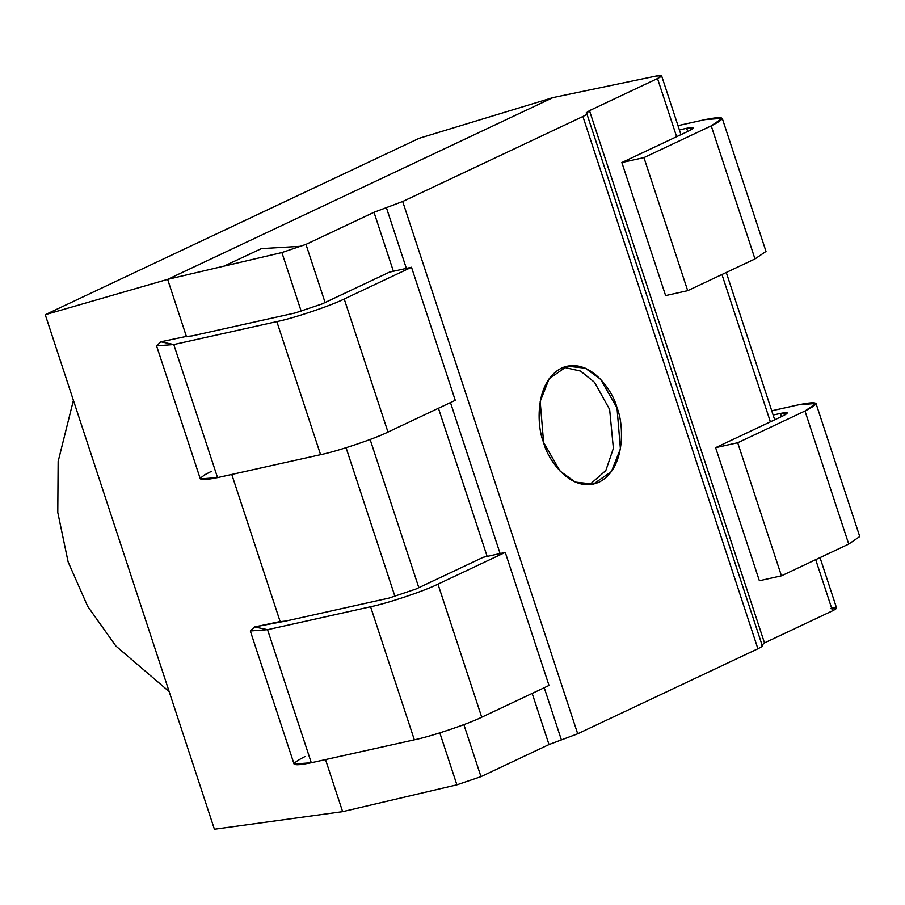 <?xml version="1.0" encoding="UTF-8"?>
<svg xmlns="http://www.w3.org/2000/svg" width="905" height="905" viewBox="0 0 905 905"><rect width="100%" height="100%" fill="white"/><g stroke="black" fill="none" stroke-linecap="round" stroke-linejoin="round"><path stroke-width="1.36" d="M279.204 621.746L254.61 626.939L285.901 621.034L388.935 598.103L415.893 589.053L483.18 557.322L505.262 552.401L437.975 584.144C424.49 590.92 387.431 603.352 370.586 606.757L267.552 629.688L250.312 630.977L254.61 626.939L267.552 629.688L311.297 762.757L267.552 629.688L370.586 606.757L414.343 739.826L370.586 606.757C387.431 603.352 424.49 590.92 437.975 584.144L481.72 717.213L437.975 584.144L505.262 552.401L549.007 685.47L505.262 552.401L483.18 557.322L415.893 589.053L388.935 598.103L285.901 621.034L279.204 621.746M204.609 474.865L211.329 471.369C195.231 479.548 197.301 481.63 217.551 477.614L320.585 454.683C337.429 451.278 374.489 438.835 387.974 432.07L455.26 400.327L411.504 267.258L455.26 400.327L387.974 432.07L344.217 299.001L387.974 432.07C374.489 438.835 337.429 451.278 320.585 454.683L276.84 321.614L320.585 454.683L217.551 477.614L173.794 344.545L217.551 477.614L200.31 478.903L156.565 345.834L160.852 341.796L185.457 336.603L160.852 341.796L173.794 344.545L156.565 345.834M589.675 484.661L605.83 470.532L613.386 448.36L609.642 409.467L594.483 382.272L580.546 371.073L563.555 367.26L580.546 371.073L594.483 382.272L609.642 409.467L613.386 448.36L605.83 470.532L589.675 484.661M543.6 442.455L560.048 471.064L575.32 482.105L593.42 484.107L611.429 471.539L620.411 448.846L616.995 407.827L600.547 379.218L585.275 368.177L567.175 366.174L549.165 378.743L540.183 401.435L543.6 442.455C536.631 426.47 534.64 381.706 561.541 368.109C588.963 356.072 612.99 390.451 616.995 407.827C623.952 423.812 625.955 468.575 599.042 482.173C571.632 494.209 547.604 459.831 543.6 442.455M561.394 739.905L577.695 733.785L402.691 201.51L386.39 207.641L406.368 268.4L386.39 207.641L374.003 212.29L393.404 271.285L374.003 212.29L305.969 244.384L325.087 302.519L305.969 244.384L281.896 252.552L301.252 311.411L281.896 252.552L305.969 244.384L374.003 212.29L402.691 201.51L577.695 733.785L757.904 648.772C761.942 646.826 763.187 645.717 761.637 645.446L764.487 642.912L832.521 610.818L815.699 559.663L832.521 610.818L764.487 642.912L589.483 110.636L764.487 642.912L761.637 645.446C763.187 645.717 761.942 646.826 757.904 648.772L582.899 116.496L757.904 648.772L577.695 733.785L561.394 739.905L544.233 687.721L561.394 739.905L549.007 744.555L561.394 739.905M450.475 402.578L500.114 553.543L450.475 402.578M438.439 408.257L487.15 556.428L438.439 408.257M532.185 693.411L549.007 744.555L532.185 693.411M370.122 439.491L418.834 587.673L370.122 439.491M463.869 724.634L480.974 776.648L549.007 744.555L480.974 776.648L463.869 724.634M586.135 112.933L589.483 110.636L657.516 78.543C663.275 75.647 662.788 74.81 656.034 76.065L661.589 75.76L657.516 78.543L676.635 136.689L657.516 78.543L589.483 110.636L586.644 113.17L762.304 645.763M770.381 421.832L721.952 274.52L770.381 421.832M586.644 113.17C588.193 113.453 586.938 114.562 582.899 116.496L402.691 201.51L582.899 116.496C586.938 114.562 588.193 113.453 586.644 113.17M346.072 447.737L394.999 596.553L346.072 447.737M439.819 732.88L456.901 784.827L480.974 776.648L456.901 784.827L342.633 811.649L214.417 829.24L45.25 314.702L167.64 279.374L281.896 252.552L167.64 279.374L553 97.593L167.64 279.374L186.498 336.751L167.64 279.374L45.25 314.702L419.196 138.295L45.25 314.702L214.417 829.24L342.633 811.649L456.901 784.827L439.819 732.88M831.039 608.33C837.792 607.085 838.279 607.911 832.521 610.818L836.593 608.036L820.021 557.627M656.034 76.065L553 97.593L656.034 76.065M553 97.593L419.196 138.295L553 97.593M301.648 246.239L261.353 248.626L223.976 266.149L261.353 248.626L301.648 246.239M231.771 474.446L280.256 621.893L231.771 474.446M325.517 759.589L342.633 811.649L325.517 759.589M752.655 251.884L754.985 258.943L687.698 290.675L665.616 295.596L621.859 162.527L643.941 157.606L621.859 162.527L665.616 295.596L687.698 290.675L643.941 157.606L711.228 125.874L643.941 157.606L687.698 290.675L754.985 258.943L711.228 125.874C727.337 117.695 725.267 115.614 705.018 119.63L677.992 125.648L705.018 119.63L722.247 118.34L711.228 125.874L754.985 258.943L766.003 251.409L722.247 118.34M621.859 162.527L689.146 130.784L693.558 127.775L686.669 128.284L687.71 131.463L686.669 128.284L679.395 129.901L686.669 128.284C694.757 126.677 695.594 127.515 689.146 130.784L621.859 162.527M185.457 336.603L192.143 335.891L295.188 312.96L322.135 303.91L389.422 272.167L411.504 267.258L344.217 299.001C330.732 305.766 293.673 318.209 276.84 321.614L173.794 344.545L276.84 321.614C293.673 318.209 330.732 305.766 344.217 299.001L411.504 267.258L389.422 272.167L322.135 303.91L295.188 312.96L192.143 335.891L185.457 336.603M250.312 630.977L294.068 764.046L311.297 762.757L414.343 739.826C431.176 736.421 468.236 723.989 481.72 717.213L549.007 685.47L481.72 717.213C468.236 723.989 431.176 736.421 414.343 739.826L311.297 762.757C291.048 766.773 288.978 764.702 305.087 756.512M780.415 413.438L773.142 415.056L780.415 413.438L781.456 416.605L780.415 413.438C788.515 411.82 789.341 412.657 782.904 415.927L787.305 412.918L780.415 413.438M715.617 447.67L782.904 415.927L715.617 447.67L759.363 580.739L715.617 447.67L737.699 442.76L715.617 447.67M846.413 537.027L848.732 544.086L781.445 575.829L759.363 580.739L781.445 575.829L737.699 442.76L781.445 575.829L848.732 544.086L804.986 411.017L737.699 442.76L804.986 411.017L848.732 544.086L859.75 536.552L816.005 403.483L804.986 411.017C821.084 402.838 819.014 400.757 798.764 404.773L816.005 403.483M771.75 410.791L798.764 404.773L771.75 410.791M661.589 75.76L680.956 134.653M726.274 272.484L774.703 419.796M169.167 691.59L115.863 646.012L87.661 606.305L68.124 561.903L57.784 512.456L58.146 461.471L73.407 400.361"/></g></svg>

